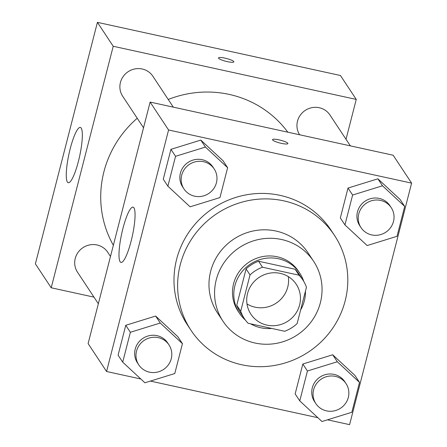 <?xml version="1.0" encoding="UTF-8"?>
<svg xmlns="http://www.w3.org/2000/svg" width="447" height="447" viewBox="0 0 447 447"><rect width="100%" height="100%" fill="white"/><g stroke="black" fill="none" stroke-linecap="round" stroke-linejoin="round"><path stroke-width="0.67" d="M288.315 276.609A27.161 26.2 -33.5 0 1 276.173 303.155A27.161 26.2 -33.5 0 1 246.99 303.932M280.224 273.363A27.161 26.2 -33.5 0 1 296.238 284.258A27.161 26.2 -33.5 0 1 288.036 321.091A27.161 26.2 -33.5 0 1 250.923 314.224A27.161 26.2 -33.5 0 1 251.812 284.426A27.161 26.2 -33.5 0 1 280.224 273.363M250.035 274.916L240.715 311.224A35.056 33.816 -33.5 0 0 244.341 318.577A35.056 33.816 -33.5 0 0 248.119 323.276L284.655 331.266A35.056 33.816 -33.5 0 0 297.132 323.561L306.452 287.253A35.056 33.816 -33.5 0 0 302.826 279.9A35.056 33.816 -33.5 0 0 299.049 275.201L262.512 267.211A35.056 33.816 -33.5 0 0 250.035 274.916L246.079 268.938L236.759 305.245L240.715 311.224M299.049 275.201L295.093 269.223L258.556 261.232L262.512 267.211M295.093 269.223A35.056 33.816 -33.5 0 1 298.87 273.922L302.826 279.9M244.341 318.577L240.385 312.598A35.056 33.816 -33.5 0 1 236.759 305.245M246.079 268.938A35.056 33.816 -33.5 0 1 258.556 261.232M300.624 309.961A36.218 34.933 146.5 0 0 304.346 300.853A36.218 34.933 146.5 0 0 305.446 291.17M303.764 281.409A36.218 34.933 146.5 0 0 299.836 273.285A36.218 34.933 146.5 0 0 250.359 264.121A36.218 34.933 146.5 0 0 239.419 313.235A36.218 34.933 146.5 0 0 245.358 320.03M250.655 323.835A36.218 34.933 146.5 0 0 271.72 328.439M239.419 313.235L238.1 311.241A36.218 34.933 -33.5 0 1 239.285 271.519A36.218 34.933 -33.5 0 1 277.168 256.762A36.218 34.933 -33.5 0 1 298.518 271.29L299.836 273.285M320.387 302.658A54.327 52.4 146.5 0 0 313.626 261.305A54.327 52.4 146.5 0 0 239.408 247.56A54.327 52.4 146.5 0 0 222.997 321.231A54.327 52.4 146.5 0 0 276.822 343.285A54.327 52.4 146.5 0 0 320.387 302.658M313.626 261.305L308.022 252.834A54.327 52.4 146.5 0 0 233.809 239.089A54.327 52.4 146.5 0 0 217.393 312.76L222.997 321.231M345.168 300.831A86.014 82.963 146.5 0 0 334.457 235.351A86.014 82.963 146.5 0 0 216.946 213.593A86.014 82.963 146.5 0 0 190.964 330.238A86.014 82.963 146.5 0 0 276.179 365.154A86.014 82.963 146.5 0 0 345.168 300.831M190.964 330.238L187.338 324.757A86.014 82.963 -33.5 0 1 190.143 230.412A86.014 82.963 -33.5 0 1 280.124 195.373A86.014 82.963 -33.5 0 1 330.83 229.87L334.457 235.351M359.517 382.392L354.901 375.413L332.702 354.778L302.826 364.026L295.154 393.902L299.764 400.881L321.969 421.515L351.845 412.268L359.517 382.392L337.312 361.757L307.435 370.999L299.764 400.881M182.449 343.665L177.839 336.692L155.634 316.051L125.758 325.299L118.086 355.181L122.701 362.154L144.906 382.788L174.777 373.547L182.449 343.665L160.249 323.03L130.373 332.277L122.701 362.154M327.472 419.811L349.593 424.65L411.609 183.13L168.575 129.982L106.565 371.496L140.811 378.989M150.41 381.09L317.878 417.716M404.697 206.425L400.082 199.451L377.877 178.817L348.006 188.058L340.335 217.94L344.944 224.919L367.149 245.554L397.025 236.307L404.697 206.425L382.492 185.79L352.616 195.037L344.944 224.919M227.629 167.703L223.019 160.724L200.815 140.09L170.938 149.337L163.267 179.213L167.882 186.192L190.081 206.827L219.958 197.58L227.629 167.703L205.43 147.069L175.554 156.31L167.882 186.192M106.565 371.496L88.115 343.592L150.125 102.078L393.153 155.226L411.609 183.13M150.125 102.078L168.575 129.982M133.949 207.838A28.295 5.448 102.3 0 1 131.764 238.508A28.295 5.448 102.3 0 1 120.981 262.434A28.295 5.448 102.3 0 1 121.707 233.63A28.295 5.448 102.3 0 1 133.072 207.151A28.295 5.448 102.3 0 1 133.949 207.838M279.051 139.861A7.923 1.43 -165.6 0 1 287.879 143.576A7.923 1.43 -165.6 0 1 279.85 142.99A7.923 1.43 -165.6 0 1 272.53 139.637A7.923 1.43 -165.6 0 1 279.051 139.861M272.53 139.643A7.923 1.43 -165.6 0 1 279.051 139.872A7.923 1.43 -165.6 0 1 287.879 143.582M168.234 99.469A104.123 100.43 -33.5 0 1 229.199 94.406A104.123 100.43 -33.5 0 1 287.801 132.183M113.354 245.28A104.123 100.43 -33.5 0 1 137.235 118.248M173.307 107.146L152.891 76.269A18.109 17.467 146.5 0 0 128.155 71.688A18.109 17.467 146.5 0 0 122.685 96.245L143.526 127.769M299.619 134.77A18.109 17.467 -33.5 0 1 300.412 115.008A18.109 17.467 -33.5 0 1 319.281 107.733A18.109 17.467 -33.5 0 1 329.959 114.996L350.375 145.873M98.346 303.731L77.504 272.212A18.109 17.467 -33.5 0 1 78.096 252.348A18.109 17.467 -33.5 0 1 97.038 244.973A18.109 17.467 -33.5 0 1 107.71 252.237L110.493 256.438M97.407 22.35L340.435 75.504L356.253 99.418L346.017 139.28L356.253 99.418L113.22 46.27L51.209 287.784L93.987 297.143L51.209 287.784L35.391 263.87L97.407 22.35L113.22 46.27L51.209 287.784M183.968 188.93L182.65 186.935A18.109 17.467 -33.5 0 1 183.242 167.072A18.109 17.467 -33.5 0 1 202.184 159.696A18.109 17.467 -33.5 0 1 212.861 166.96L214.18 168.949A18.109 17.467 -33.5 0 1 208.71 193.506A18.109 17.467 -33.5 0 1 183.968 188.93A18.109 17.467 -33.5 0 1 184.561 169.067A18.109 17.467 -33.5 0 1 203.502 161.691A18.109 17.467 -33.5 0 1 214.18 168.949M223.019 160.724L200.815 140.09L205.43 147.069M200.815 140.09L170.938 149.337L175.554 156.31M170.938 149.337L163.267 179.213M138.788 364.892L137.469 362.897A18.109 17.467 -33.5 0 1 138.062 343.033A18.109 17.467 -33.5 0 1 157.003 335.658A18.109 17.467 -33.5 0 1 167.681 342.922L169 344.916A18.109 17.467 -33.5 0 1 163.529 369.473A18.109 17.467 -33.5 0 1 138.788 364.892A18.109 17.467 -33.5 0 1 139.38 345.028A18.109 17.467 -33.5 0 1 158.322 337.653A18.109 17.467 -33.5 0 1 169 344.916M177.839 336.692L155.634 316.051L160.249 323.03M155.634 316.051L125.758 325.299L130.373 332.277M125.758 325.299L118.086 355.181M361.036 227.652L359.718 225.657A18.109 17.467 -33.5 0 1 360.304 205.799A18.109 17.467 -33.5 0 1 379.252 198.418A18.109 17.467 -33.5 0 1 389.924 205.681L391.242 207.676A18.109 17.467 -33.5 0 1 385.772 232.233A18.109 17.467 -33.5 0 1 361.036 227.652A18.109 17.467 -33.5 0 1 361.623 207.788A18.109 17.467 -33.5 0 1 380.57 200.412A18.109 17.467 -33.5 0 1 391.242 207.676M400.082 199.451L377.877 178.817L382.492 185.79M377.877 178.817L348.006 188.058L352.616 195.037M348.006 188.058L340.335 217.94M315.856 403.619L314.537 401.624A18.109 17.467 -33.5 0 1 315.129 381.76A18.109 17.467 -33.5 0 1 334.071 374.385A18.109 17.467 -33.5 0 1 344.743 381.649L346.062 383.638A18.109 17.467 -33.5 0 1 340.592 408.195A18.109 17.467 -33.5 0 1 315.856 403.619A18.109 17.467 -33.5 0 1 316.442 383.755A18.109 17.467 -33.5 0 1 335.39 376.38A18.109 17.467 -33.5 0 1 346.062 383.638M354.901 375.413L332.702 354.778L337.312 361.757M332.702 354.778L302.826 364.026L307.435 370.999M302.826 364.026L295.154 393.902M233.764 61.557A7.923 1.43 14.4 0 0 225.774 58.322A7.923 1.43 14.4 0 0 218.494 57.92A7.923 1.43 -165.6 0 1 225.769 58.317A7.923 1.43 -165.6 0 1 233.764 61.546A7.923 1.43 -165.6 0 1 233.842 61.859A7.923 1.43 14.4 0 0 233.764 61.557M233.842 61.859A7.923 1.43 -165.6 0 1 225.813 61.273A7.923 1.43 -165.6 0 1 218.494 57.92M356.253 99.418L113.22 46.27M67.385 182.024A28.295 5.448 102.3 0 1 69.564 151.354A28.295 5.448 102.3 0 1 80.354 127.429A28.295 5.448 102.3 0 1 79.627 156.232A28.295 5.448 102.3 0 1 68.262 182.711A28.295 5.448 102.3 0 1 67.385 182.024"/></g></svg>

